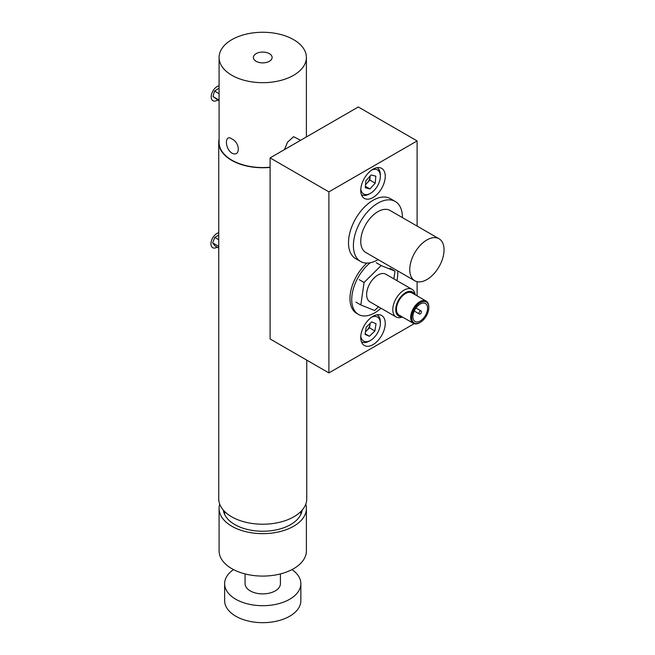 <?xml version="1.0" encoding="UTF-8"?>
<svg xmlns="http://www.w3.org/2000/svg" width="655" height="655" viewBox="0 0 655 655"><rect width="100%" height="100%" fill="white"/><g stroke="black" fill="none" stroke-linecap="round" stroke-linejoin="round"><path stroke-width="0.98" d="M269.369 53.644A9.375 5.412 0 0 0 259.159 52.474A9.375 5.412 0 0 0 253.37 57.468A9.375 5.412 0 0 0 256.113 61.3A9.375 5.412 0 0 0 266.331 62.471A9.375 5.412 0 0 0 272.12 57.468A9.375 5.412 0 0 0 269.369 53.644M300.612 140.285L293.612 136.69L287.529 142.192L284.466 149.61M219.089 57.468A43.656 25.209 0 0 0 231.87 75.292A43.656 25.209 0 0 0 279.448 80.761A43.656 25.209 0 0 0 306.401 57.468A43.656 25.209 0 0 0 293.612 39.652A43.656 25.209 0 0 0 246.034 34.183A43.656 25.209 0 0 0 219.089 57.468L219.089 142.348A43.656 25.209 0 0 0 231.87 160.172A43.656 25.209 0 0 0 270.097 167.189M231.87 153.098C240.442 157.716 240.434 142.692 231.87 138.95C224.649 133.571 224.624 148.579 231.87 153.098M219.089 139.163A44.008 25.406 0 0 0 218.737 142.348L218.737 498.815A44.008 25.406 0 0 0 253.117 523.607A44.008 25.406 0 0 0 306.753 498.815L306.753 360.135M218.737 142.348A44.008 25.406 0 0 0 253.117 167.14A44.008 25.406 0 0 0 270.097 167.393M385.246 176.293A17.325 10.005 120 0 0 381.66 168.368A17.325 10.005 120 0 0 368.306 173.002A17.325 10.005 120 0 0 360.749 190.441A17.325 10.005 120 0 0 364.336 198.375A17.325 10.005 120 0 0 377.689 193.733A17.325 10.005 120 0 0 385.246 176.293M385.246 323.414A17.325 10.005 120 0 0 381.66 315.481A17.325 10.005 120 0 0 368.306 320.123A17.325 10.005 120 0 0 360.749 337.554A17.325 10.005 120 0 0 364.336 345.488A17.325 10.005 120 0 0 377.689 340.846A17.325 10.005 120 0 0 385.246 323.414M417.104 226.09L417.104 140.931L358.301 106.978L270.097 157.904L328.9 191.858L328.9 372.916L414.181 323.685M270.097 157.904L270.097 338.971L328.9 372.916M417.104 295.872L417.104 281.666M417.104 140.931L328.9 191.858M392.599 200.34A34.649 20.002 120 0 0 365.253 206.268A34.649 20.002 120 0 0 348.501 242.776A34.649 20.002 120 0 0 358.301 259.757M280.414 573.927L280.414 583.695A17.669 10.202 180 0 1 271.26 592.628A17.669 10.202 180 0 1 245.076 583.695L245.076 573.927M412.036 289.346L385.869 274.24A15.941 9.203 120 0 0 371.868 280.528A15.941 9.203 120 0 0 367.283 298.557A15.941 9.203 120 0 0 369.928 301.849L396.095 316.954A15.941 9.203 -60 0 1 393.45 313.663A15.941 9.203 -60 0 1 398.035 295.634A15.941 9.203 -60 0 1 412.036 289.346A15.941 9.203 -60 0 1 414.68 292.646A15.941 9.203 -60 0 1 415.213 294.783M402.391 316.987A15.941 9.203 -60 0 1 396.095 316.954M414.582 294.423A13.861 7.999 120 0 0 401.998 295.495A13.861 7.999 120 0 0 396.308 313.139A13.861 7.999 120 0 0 401.761 316.627M426.159 301.103L411.946 292.9A12.822 7.401 120 0 0 400.688 297.959A12.822 7.401 120 0 0 396.995 312.451A12.822 7.401 120 0 0 399.124 315.104L413.338 323.308A12.822 7.401 -60 0 1 411.209 320.655A12.822 7.401 -60 0 1 414.902 306.163A12.822 7.401 -60 0 1 426.159 301.103A12.822 7.401 -60 0 1 428.28 303.756A12.822 7.401 -60 0 1 428.812 306.974L428.812 307.539A12.126 7 120 0 0 428.313 304.493A12.126 7 120 0 0 417.35 304.829A12.126 7 120 0 0 412.159 320.483A12.126 7 120 0 0 420.24 322.391A12.126 7 120 0 0 428.812 307.539M420.24 322.391L419.749 322.678A12.822 7.401 -60 0 1 413.338 323.308M417.759 305.926A10.398 6.001 120 0 0 415.041 321.49A10.398 6.001 120 0 0 422.712 319.05A10.398 6.001 120 0 0 425.431 303.486A10.398 6.001 120 0 0 417.759 305.926M393.86 278.858L394.973 271.145L381.153 265.57L364.082 282.477L360.823 304.952L374.644 310.519L378.443 306.761M390.069 268.313L394.973 271.145M355.927 302.119L360.823 304.952M359.177 279.644L364.082 282.477M376.248 262.745L381.153 265.57M420.649 313.581A1.736 0.999 120 0 0 421.1 310.986A1.736 0.999 120 0 0 419.822 311.395A1.736 0.999 120 0 0 419.372 313.991A1.736 0.999 120 0 0 420.649 313.581M219.72 504.153A43.656 25.209 0 0 0 219.089 508.436L219.089 550.871A43.656 25.209 0 0 0 257.268 575.884A43.656 25.209 0 0 0 305.025 557.151A43.656 25.209 0 0 0 306.401 550.871L306.401 508.436A43.656 25.209 0 0 0 305.77 504.153M219.089 508.436A43.656 25.209 0 0 0 257.268 533.448A43.656 25.209 0 0 0 305.025 514.715A43.656 25.209 0 0 0 306.401 508.436M223.355 510.147A39.496 22.802 0 0 0 259.257 531.156A39.496 22.802 0 0 0 300.997 514.118A39.496 22.802 0 0 0 302.135 510.147M301.939 511.268A39.496 22.802 0 0 0 301.767 510.564M223.723 510.564A39.496 22.802 0 0 0 223.552 511.268M218.737 235.055L214.758 237.421L218.737 239.722M218.737 246.386L212.687 242.89L214.758 237.421M212.687 242.89L214.856 245.846L218.737 248.089M217.124 247.156A8.45 4.88 -60 0 1 211.188 245.625A8.45 4.88 -60 0 1 213.866 236.209A8.45 4.88 -60 0 1 218.737 232.754M365.515 331.52A7.082 4.094 120 0 0 366.767 330.505A7.082 4.094 120 0 0 370.075 324.25A7.082 4.094 120 0 0 370.165 323.333M360.815 336.023A13.861 7.999 120 0 0 370.55 340.387A13.861 7.999 120 0 0 373.694 337.964A13.861 7.999 120 0 0 380.35 323.414A13.861 7.999 120 0 0 371.704 317.167M380.35 323.414L380.35 321.998A15.589 9.006 120 0 0 377.018 314.801M361.429 341.804A15.589 9.006 120 0 0 369.322 341.091L370.55 340.387M365.482 331.749L369.51 327.852L374.897 330.963L369.42 336.269L365.072 334.377L366.202 327.173L371.68 321.867L376.027 323.758L374.897 330.963M365.154 333.813L369.42 336.269M370.222 323.275L369.51 327.852M402.399 217.599A34.649 20.002 120 0 0 398.649 204.442A34.649 20.002 120 0 0 395.227 201.453L390.323 198.629A34.649 20.002 120 0 0 357.728 215.331A34.649 20.002 120 0 0 352.243 255.655A34.649 20.002 120 0 0 355.673 258.643L360.577 261.468A34.649 20.002 120 0 0 378.14 259.609M395.227 201.453A34.649 20.002 120 0 0 362.624 218.156A34.649 20.002 120 0 0 357.147 258.488A34.649 20.002 120 0 0 360.577 261.468M439.03 238.748L390.028 210.46A24.251 14.001 120 0 0 367.209 222.151A24.251 14.001 120 0 0 363.369 250.382A24.251 14.001 120 0 0 365.768 252.47L414.771 280.758A24.251 14.001 120 0 0 437.589 269.066A24.251 14.001 120 0 0 441.429 240.844A24.251 14.001 120 0 0 439.03 238.748A24.251 14.001 120 0 0 416.212 250.439A24.251 14.001 120 0 0 412.372 278.67A24.251 14.001 120 0 0 414.771 280.758M360.815 188.91A13.861 7.999 120 0 0 364.794 194.437A13.861 7.999 120 0 0 370.55 193.266A13.861 7.999 120 0 0 380.35 176.293A13.861 7.999 120 0 0 376.298 169.473A13.861 7.999 120 0 0 371.704 170.046M361.429 194.691A15.589 9.006 120 0 0 362.854 195.288A15.589 9.006 120 0 0 369.322 193.978L370.55 193.266M380.35 176.293L380.35 174.877A15.589 9.006 120 0 0 377.018 167.688M365.555 184.382A7.082 4.094 120 0 0 367.201 182.941A7.082 4.094 120 0 0 370.14 176.563A7.082 4.094 120 0 0 370.165 176.031M370.19 176.007L369.846 180.059L365.515 184.784M369.846 180.059L375.233 183.171L375.831 176.179L371.148 174.967L365.867 180.739L365.269 187.731L369.952 188.943L365.384 186.307M375.233 183.171L369.952 188.943M219.089 88.138L214.545 91.061L219.089 93.681M219.089 100.051L212.973 96.522L214.545 91.061M212.973 96.522L219.089 100.878M217.616 100.027A8.45 4.88 -60 0 1 211.598 99.118A8.45 4.88 -60 0 1 213.481 90.112A8.45 4.88 -60 0 1 219.089 85.764M370.255 262.753A32.57 18.807 120 0 0 353.364 308.431A32.57 18.807 120 0 0 358.473 314.441A32.57 18.807 120 0 0 380.997 308.235M396.93 280.635A32.57 18.807 120 0 0 397.724 270.916L410.947 278.555A9.989 3.226 44 0 0 411.201 278.694M366.898 263.097A32.57 18.807 120 0 0 351.604 307.408A32.57 18.807 120 0 0 356.713 313.426L358.473 314.441M233.491 569.588A38.113 22.008 0 0 0 224.632 583.695A38.113 22.008 0 0 0 235.792 599.251A38.113 22.008 0 0 0 277.327 604.025A38.113 22.008 0 0 0 300.858 583.695A38.113 22.008 0 0 0 291.999 569.588M224.632 583.695L224.632 600.668A38.113 22.008 0 0 0 235.792 616.224A38.113 22.008 0 0 0 277.327 620.997A38.113 22.008 0 0 0 300.858 600.668L300.858 583.695M306.401 136.944L306.401 57.468M300.858 511.514L300.858 514.429M224.632 511.514L224.632 514.429M421.1 310.986L415.974 308.03M419.372 313.991L414.247 311.035"/></g></svg>
